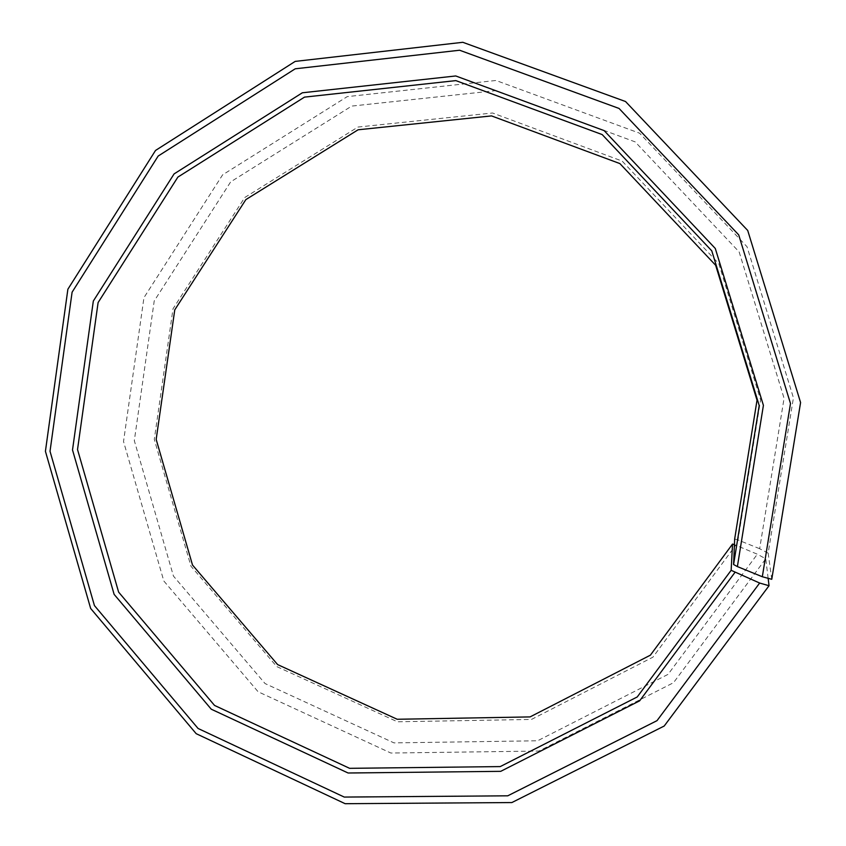<?xml version="1.0" encoding="UTF-8"?>
<svg xmlns="http://www.w3.org/2000/svg" width="846" height="846" viewBox="0 0 846 846"><rect width="100%" height="100%" fill="white"/><g stroke="black" fill="none" stroke-linecap="round" stroke-linejoin="round"><path stroke-width="0.63" stroke-dasharray="4.23 3.17" d="M771.764 579.298L768.157 553.136L793.432 397.821L747.029 246.736L639.608 133.203L495.968 80.476L347.23 96.624L222.604 174.858L143.957 297.644L123.527 441.496L163.817 580.99L258.093 691.742L390.873 753.035L538.902 751.047L673.511 682.711L765.757 558.794L757.339 554.204L734.423 544.644M768.136 578.315L765.757 558.794M768.157 553.136L759.655 548.716L784.073 398.255L739.15 251.928L635.156 141.874L495.978 90.617L351.703 106.088L230.683 181.858L154.215 300.975L134.313 440.639L173.451 576.094L265.062 683.557L394.014 742.894L537.612 740.779L668.054 674.368L757.339 554.204M759.655 548.716L738.008 539.97L760.596 399.894L718.825 263.688L622.159 161.078L492.584 113.004L357.943 127.059L244.727 197.53L173.018 308.769L154.289 439.423L190.942 566.175L276.769 666.585L397.409 721.775L531.457 719.438L652.922 657.173L735.851 545.078M738.008 539.97L734.666 539.008"/><path stroke-width="1.27" d="M734.423 544.644L732.53 544.063L650.394 655.164L530.061 716.911L397.208 719.269L277.615 664.586L192.518 565.054L156.172 439.391L174.762 309.858L245.858 199.603L358.091 129.787L491.515 115.902L619.896 163.585L715.653 265.274L757.022 400.221L734.666 539.008L733.588 564.515L759.211 405.551L711.782 250.85L602.204 134.588L455.846 80.613L304.497 97.121L177.871 177.1L98.104 302.561L77.525 449.533L118.62 592.115L214.535 705.427L349.61 768.327L500.219 766.592L637.239 696.956L731.145 570.31L759.655 583.042L769.035 585.728L768.136 578.315M732.53 544.063L731.145 570.31M733.588 564.515L737.384 566.587L763.409 405.371L715.293 248.481L604.139 130.612L455.74 75.96L302.35 92.785L174.086 173.906L93.324 301.049L72.513 449.945L114.125 594.378L211.267 709.202L348.087 773.001L500.716 771.341L639.65 700.826L734.91 572.446M737.384 566.587L762.32 576.739L790.492 403.51L738.706 234.871L619.05 108.447L459.6 50.231L295.222 68.801L158.17 156.045L72.1 292.187L50.02 451.288L94.435 605.588L198.059 728.459L344.259 797.069L507.759 795.811L657.014 720.655L759.655 583.042M762.32 576.739L771.764 579.298L800.58 402.548L747.716 230.472L625.543 101.531L462.815 42.3L295.18 61.398L155.527 150.451L67.881 289.226L45.42 451.299L90.659 608.464L196.187 733.683L345.147 803.7L511.862 802.558L664.195 726.037L769.035 585.728"/></g></svg>
